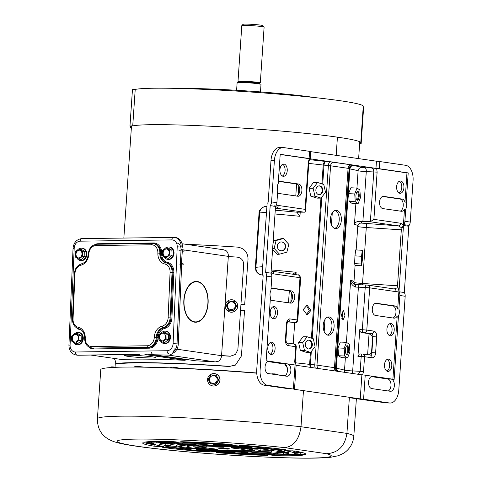 <?xml version="1.0" encoding="UTF-8"?>
<svg xmlns="http://www.w3.org/2000/svg" width="482" height="482" viewBox="0 0 482 482"><rect width="100%" height="100%" fill="white"/><g stroke="black" fill="none" stroke-linecap="round" stroke-linejoin="round"><path stroke-width="0.72" d="M181.66 88.525A80.476 4.579 3.9 0 1 200.566 88.682A80.476 4.579 3.9 0 1 315.162 97.623M360.765 142.744A115.469 6.573 3.9 0 0 257.484 129.146A115.469 6.573 3.9 0 0 132.731 125.892L135.219 89.423A115.469 6.573 3.9 0 1 259.967 92.677A115.469 6.573 3.9 0 1 363.253 106.275L360.765 142.744A115.469 6.573 3.9 0 1 360.235 143.311A11.972 0.681 3.9 0 1 361.157 143.642A11.972 0.681 3.9 0 1 359.632 143.871M131.351 127.995A115.469 6.573 3.9 0 1 130.357 127.037A115.469 6.573 3.9 0 1 130.887 126.465A11.972 0.681 -176.1 0 1 129.965 126.139A11.972 0.681 -176.1 0 1 132.731 125.892M363.205 106.956A11.972 0.681 3.9 0 1 363.645 107.173L361.157 143.642M135.219 89.423A11.972 0.681 -176.1 0 0 132.454 89.67L129.965 126.139M241.831 25.57L243.326 24.269A9.767 0.554 3.9 0 1 245.211 24.1A9.767 0.554 3.9 0 1 255.858 24.618A9.767 0.554 3.9 0 1 262.786 25.594L264.094 27.088A11.176 0.639 -176.1 0 0 256.165 25.974A11.176 0.639 -176.1 0 0 243.988 25.377A11.176 0.639 -176.1 0 0 241.831 25.57A11.176 0.639 -176.1 0 0 241.807 25.606L238.006 81.392A11.176 0.639 -176.1 0 0 238.47 81.609M259.816 83.061A11.176 0.639 -176.1 0 0 260.31 82.91L264.112 27.125A11.176 0.639 -176.1 0 0 264.094 27.088M260.491 91.911L261.003 84.368A11.972 0.681 -176.1 0 0 252.815 83.157A11.972 0.681 -176.1 0 0 239.452 82.494A11.972 0.681 -176.1 0 0 237.12 82.741L236.608 90.279M260.31 82.91A11.176 0.639 -176.1 0 0 252.664 81.783A11.176 0.639 -176.1 0 0 240.187 81.163A11.176 0.639 -176.1 0 0 238.006 81.392M336.177 155.343L337.418 137.153L336.195 155.349M332.279 212.827L331.453 224.937M325.013 319.433L324.187 331.538M332.261 212.857L331.435 224.901M324.988 319.464L324.169 331.502M110.788 367.567L110.92 366.941A126.736 7.218 3.9 0 1 111.963 366.862L117.234 367.254M134.767 367.067L134.815 366.356L135.177 366.326A126.736 7.218 3.9 0 1 136.876 366.332L144.871 367.188M170.664 367.947L170.712 367.218L171.478 367.2A126.736 7.218 3.9 0 1 173.719 367.284L175.593 367.453L175.544 368.146M270.751 373.912L274.192 373.863A126.736 7.218 3.9 0 1 276.837 374.104L277.71 374.237L277.662 374.918M154.023 367.398A116.174 6.615 3.9 0 1 160.199 367.537A116.174 6.615 3.9 0 1 170.67 367.856M256.713 372.996A116.174 6.615 3.9 0 0 179.666 368.194L175.593 367.453M277.668 374.839A116.174 6.615 3.9 0 1 285.326 375.58M227.516 449.055A5.633 0.319 -176.1 0 0 229.8 448.953A5.633 0.319 -176.1 0 0 226.721 448.459A5.633 0.319 -176.1 0 0 220.84 448.085A5.633 0.319 -176.1 0 0 218.557 448.188A5.633 0.319 -176.1 0 0 221.636 448.688A5.633 0.319 -176.1 0 0 227.516 449.055M277.252 451.791L288.381 452.514A64.775 3.687 -176.1 0 1 288.802 452.978A64.775 3.687 -176.1 0 1 283.344 454.08L277.307 453.779L277.397 452.429M241.331 452.743L243.862 452.749A53.514 3.049 3.9 0 0 265.793 453.315L274.83 454.014M198.21 449.67L198.174 450.188L196.258 449.712L203 449.935A53.514 3.049 3.9 0 0 229.956 452.002L235.186 452.694L231.577 452.749L231.619 452.122M163.964 445.645L174.55 446.326A53.514 3.049 3.9 0 0 190.733 448.682L191.722 448.814M160.283 445.898L160.229 446.675L154.101 446.187A81.675 4.651 -176.1 0 1 142.69 443.018A81.675 4.651 -176.1 0 1 142.793 442.813L154.005 443.597M148.739 441.681L148.673 442.584L145.221 442.054A81.675 4.651 -176.1 0 1 169.477 441.398L175.701 441.855L178.201 442.301L176.828 442.386L176.852 442.024M161.259 443.452L165.272 443.789L165.175 445.193L159.976 444.633A64.775 3.687 -176.1 0 1 159.548 444.163A64.775 3.687 -176.1 0 1 165.013 443.066L175.183 443.844M181.353 442.006L180.527 441.801L182.594 441.735A81.675 4.651 3.9 0 1 228.209 444.193L232.216 444.705L227.39 444.778A70.408 4.007 -176.1 0 0 188.558 442.687L183.027 442.247L181.371 441.717M241.633 450.278L252.098 451.224A30.981 1.765 -176.1 0 1 228.613 450.622L223.793 450.055L227.697 449.917A19.714 1.121 3.9 0 0 241.633 450.278M201.572 444.657L203.085 444.687A47.881 2.723 -176.1 0 1 256.972 448.814L258.292 449.079L256.581 449.158L256.605 448.766M187.685 446.187L187.6 447.38L181.316 446.868A47.881 2.723 -176.1 0 1 176.412 445.314A47.881 2.723 -176.1 0 1 189.444 444.338L195.903 444.796L198.421 445.241L197.307 445.332L197.331 445.007M213.177 444.332L216.773 444.398A64.775 3.687 -176.1 0 1 250.182 446.953L252.11 447.182M241.844 445.266L241.801 445.88L239.114 445.266L244.326 445.422A81.675 4.651 -176.1 0 1 284.579 449.549L285.669 449.784L283.958 449.863L283.982 449.471M257.647 448.061L257.617 448.465L256.044 448.17L258.111 448.043L264.341 448.405A64.775 3.687 -176.1 0 1 284.398 451.321L281.488 451.447L281.536 450.766M270.998 454.755L271.529 454.755A70.408 4.007 3.9 0 0 292.176 454.201L303.142 454.972M220.19 452.315L220.147 452.953L216.183 452.405L220.967 452.369A70.408 4.007 3.9 0 0 259.798 454.454L267.004 455.141L267.823 455.339L265.763 455.406L265.793 454.966M182.624 442.916L182.564 443.832A53.514 3.049 3.9 0 1 192.475 443.958A53.514 3.049 3.9 0 1 204.495 444.398L204.537 443.814M204.495 444.398L207.158 444.356L206.35 444.085L200.729 443.536A64.775 3.687 -176.1 0 0 185.805 442.988A64.775 3.687 -176.1 0 0 173.544 442.831L177.099 443.518L177.147 442.838M224.094 446.947L224.076 447.254L219.744 446.519A30.981 1.765 -176.1 0 0 205.826 445.904A30.981 1.765 -176.1 0 0 196.258 445.916L202.356 446.7L202.41 445.838M206.784 445.928L206.724 446.868A19.714 1.121 3.9 0 1 212.496 446.874A19.714 1.121 3.9 0 1 220.66 447.224L220.702 446.585M247.127 448.947L247.049 450.122L254.767 450.399A30.981 1.765 -176.1 0 0 237.433 447.874L231.462 447.651L230.974 447.82L233.246 448.188A19.714 1.121 3.9 0 1 243.531 449.688L243.609 448.519M217.334 449.357L215.111 448.953A19.714 1.121 3.9 0 1 204.826 447.459L193.589 446.748A30.981 1.765 -176.1 0 0 210.917 449.266L217.34 449.284M284.633 447.621C293.725 446.507 299.183 439.542 301.003 426.727L346.926 433.402C344.907 446.193 338.099 452.966 326.513 453.713L284.633 447.621A107.372 6.115 -176.1 0 0 160.566 439.319A107.372 6.115 -176.1 0 0 137.979 446.35A107.372 6.115 -176.1 0 0 287.784 457.822A107.372 6.115 -176.1 0 0 326.513 453.713M303.461 390.625L301.003 426.727A128.495 7.314 3.9 0 0 149.492 416.46A128.495 7.314 3.9 0 0 97.412 418.792L100.756 369.7A128.495 7.314 3.9 0 1 152.836 367.368A128.495 7.314 3.9 0 1 256.725 373.17M278.608 375.05A128.495 7.314 3.9 0 1 285.205 375.671M349.384 397.301L346.926 433.402A128.495 7.314 3.9 0 1 353.812 436.27L356.373 398.722M274.921 452.972L274.879 453.532L277.307 453.779M274.879 453.532L273.186 453.11A53.514 3.049 3.9 0 0 277.566 452.212A53.514 3.049 3.9 0 0 277.252 451.845M152.704 441.476L156.27 441.542L156.18 442.94A70.408 4.007 3.9 0 1 176.828 442.386M156.18 442.94L151.469 442.801L151.559 441.524M148.673 442.584L151.469 442.801M209.26 451.574L209.242 451.875L206.549 451.26A70.408 4.007 3.9 0 1 172.285 447.754L164.398 447.284L162.687 447.356L163.778 447.597A81.675 4.651 -176.1 0 0 204.031 451.718L204.073 451.056M209.242 451.875L204.031 451.718M198.174 450.188A64.775 3.687 -176.1 0 0 231.577 452.749M247.67 452.911L247.628 453.61A64.775 3.687 -176.1 0 0 274.806 454.309M247.628 453.61L242.006 453.062L242.03 452.7M241.325 452.857L242.006 453.062M278.939 454.809L278.873 455.743A81.675 4.651 -176.1 0 0 303.136 455.086M278.873 455.743L272.655 455.285L272.692 454.773M270.974 455.038L272.655 455.285M241.801 445.88A70.408 4.007 3.9 0 1 276.065 449.387L276.126 448.513M281.723 449.182L281.681 449.802L283.958 449.863M281.681 449.802L276.065 449.387M250.664 447.001L250.634 447.471L252.098 447.429M250.634 447.471L245.35 447.206L245.398 446.525M218.442 444.5L218.394 445.145A53.514 3.049 3.9 0 1 245.35 447.206M218.394 445.145L213.851 444.651L213.875 444.296M213.171 444.446L213.851 444.651M245.272 452.453L247.621 452.399L246.802 452.2L239.897 451.526A36.614 2.085 3.9 0 1 199.434 448.429L191.776 447.989L190.065 448.061L191.384 448.332A47.881 2.723 -176.1 0 0 245.272 452.453L245.302 451.983M254.321 448.501L254.279 449.097L256.581 449.158M254.279 449.097L248.923 448.718L248.977 447.923M208.501 444.928L208.453 445.615A36.614 2.085 3.9 0 1 248.923 448.718M208.453 445.615L203.247 445.187L203.284 444.693M201.554 444.94L203.247 445.187M247.049 450.122L243.531 449.688M224.076 447.254L220.66 447.224M206.724 446.868L202.356 446.7M187.6 447.38L191.203 447.23A36.614 2.085 3.9 0 1 187.649 446.079A36.614 2.085 3.9 0 1 197.307 445.332M258.997 451.568L258.906 452.809A47.881 2.723 -176.1 0 0 271.944 451.827A47.881 2.723 -176.1 0 0 267.034 450.278L257.147 449.911A36.614 2.085 3.9 0 1 260.708 451.062A36.614 2.085 3.9 0 1 251.05 451.815L249.935 451.899L252.454 452.345L252.49 451.815M258.906 452.809L252.454 452.345M278.801 450.309L278.735 451.297L281.488 451.447M278.735 451.297L273.806 450.821L273.89 449.586M257.617 448.465A53.514 3.049 3.9 0 1 273.806 450.821M284.742 450.405L284.723 450.646A70.408 4.007 3.9 0 1 294.424 453.363A70.408 4.007 3.9 0 1 294.351 453.526L300.726 454.231L300.822 452.827L303.805 452.99M284.723 450.646L294.255 450.953A81.675 4.651 -176.1 0 1 305.66 454.128A81.675 4.651 -176.1 0 1 305.564 454.333L300.726 454.231M220.147 452.953A81.675 4.651 -176.1 0 0 265.763 455.406M163.952 445.82A64.775 3.687 -176.1 0 0 184.016 448.736L184.07 447.862M190.276 448.628L190.239 449.097L191.703 449.055M190.239 449.097L184.016 448.736M160.229 446.675L163.633 446.495A70.408 4.007 3.9 0 1 153.933 443.783A70.408 4.007 3.9 0 1 154.005 443.621M165.175 445.193L171.104 445.296A53.514 3.049 3.9 0 1 170.791 444.934A53.514 3.049 3.9 0 1 175.165 444.03M182.564 443.832L177.099 443.518M277.463 452.381L283.44 452.676A64.775 3.687 -176.1 0 0 287.194 452.291M156.27 441.542A70.408 4.007 3.9 0 1 157.741 441.361M290.706 454.381A81.675 4.651 -176.1 0 0 295.743 454.267M187.649 446.079L187.745 444.681A36.614 2.085 3.9 0 1 188.432 444.332M178.075 444.723A47.881 2.723 -176.1 0 0 181.413 445.464L187.655 445.977M260.021 451.411A47.881 2.723 -176.1 0 0 270.378 451.019M291.959 450.694A70.408 4.007 3.9 0 1 294.52 451.959L294.424 453.363M294.502 452.176L300.822 452.827M144.648 442.747A81.675 4.651 -176.1 0 0 154.198 444.784L156.493 445.049M170.791 444.934L170.887 443.53A53.514 3.049 3.9 0 1 170.99 443.356M165.272 443.789L170.851 443.994M335.08 210.471A9.152 5.465 -88.5 0 1 339.208 220.208A9.152 5.465 -88.5 0 1 334.622 228.414M330.495 218.683A9.152 5.465 -88.5 0 1 336.159 210.321A9.152 5.465 -88.5 0 1 341.352 220.262A9.152 5.465 -88.5 0 1 335.689 228.625A9.152 5.465 -88.5 0 1 330.495 218.683M327.814 317.072A9.152 5.465 -88.5 0 1 331.941 326.808A9.152 5.465 -88.5 0 1 327.356 335.02M323.229 325.284A9.152 5.465 -88.5 0 1 328.893 316.921A9.152 5.465 -88.5 0 1 334.086 326.862A9.152 5.465 -88.5 0 1 328.423 335.225A9.152 5.465 -88.5 0 1 323.229 325.284M267.775 361.56L284.253 363.952A6.127 3.657 -88.5 0 1 287.471 370.586A6.127 3.657 -88.5 0 1 284.748 375.942M286.814 376.243A6.127 3.657 91.5 0 0 287.073 376.267A6.127 3.657 91.5 0 0 290.863 370.67A6.127 3.657 91.5 0 0 287.646 364.043L269.101 361.349A6.127 3.657 91.5 0 0 268.842 361.325A6.127 3.657 91.5 0 0 265.04 367.139A6.127 3.657 91.5 0 0 268.269 373.55L286.814 376.243M371.273 376.599L387.751 378.991A6.127 3.657 -88.5 0 1 390.968 385.624A6.127 3.657 -88.5 0 1 388.245 390.98M390.306 391.282A6.127 3.657 91.5 0 0 390.565 391.306A6.127 3.657 91.5 0 0 394.36 385.708A6.127 3.657 91.5 0 0 391.143 379.081L372.598 376.388A6.127 3.657 91.5 0 0 372.339 376.364A6.127 3.657 91.5 0 0 368.531 382.178A6.127 3.657 91.5 0 0 371.767 388.588L390.306 391.282M306.257 305.22L309.227 310.474L306.293 314.848M303.202 309.595L307.094 305.106L310.89 310.468L307.13 314.963L303.202 309.595M341.792 318.813L342.467 315.547L342.124 311.607M344.955 315.662L343.467 310.36L341.34 314.897L343.021 320.205L344.955 315.662M399.361 181.238A6.146 3.669 -88.5 0 1 401.783 187.612A6.146 3.669 -88.5 0 1 399.06 192.987M396.632 186.612A6.146 3.669 -88.5 0 1 400.44 180.997A6.146 3.669 -88.5 0 1 403.928 187.673A6.146 3.669 -88.5 0 1 400.12 193.288A6.146 3.669 -88.5 0 1 396.632 186.612M389.643 323.747A6.146 3.669 -88.5 0 1 392.065 330.122A6.146 3.669 -88.5 0 1 389.342 335.496M394.21 330.182A6.146 3.669 91.5 0 0 390.721 323.506A6.146 3.669 91.5 0 0 386.919 329.122A6.146 3.669 91.5 0 0 390.408 335.797A6.146 3.669 91.5 0 0 394.21 330.182M282.663 164.284A6.146 3.669 -88.5 0 1 285.085 170.658A6.146 3.669 -88.5 0 1 282.362 176.032M279.94 169.658A6.146 3.669 -88.5 0 1 283.747 164.037A6.146 3.669 -88.5 0 1 287.236 170.712A6.146 3.669 -88.5 0 1 283.428 176.328A6.146 3.669 -88.5 0 1 279.94 169.658M272.951 306.793A6.146 3.669 -88.5 0 1 275.373 313.167A6.146 3.669 -88.5 0 1 272.649 318.542M277.518 313.222A6.146 3.669 91.5 0 0 274.029 306.546A6.146 3.669 91.5 0 0 270.227 312.167A6.146 3.669 91.5 0 0 273.716 318.837A6.146 3.669 91.5 0 0 277.518 313.222M387.215 359.373A6.146 3.669 -88.5 0 1 389.637 365.754A6.146 3.669 -88.5 0 1 386.913 371.128M391.782 365.808A6.146 3.669 91.5 0 0 388.293 359.132A6.146 3.669 91.5 0 0 384.491 364.747A6.146 3.669 91.5 0 0 387.98 371.423A6.146 3.669 91.5 0 0 391.782 365.808M270.523 342.419A6.146 3.669 -88.5 0 1 272.945 348.799A6.146 3.669 -88.5 0 1 270.221 354.174M275.089 348.854A6.146 3.669 91.5 0 0 271.601 342.178A6.146 3.669 91.5 0 0 267.793 347.793A6.146 3.669 91.5 0 0 271.288 354.469A6.146 3.669 91.5 0 0 275.089 348.854M271.788 288.32L289.236 290.857A6.127 3.657 -88.5 0 1 292.454 297.49A6.127 3.657 -88.5 0 1 289.459 302.955M270.312 299.412A6.127 3.657 91.5 0 0 272.011 300.425L290.556 303.118A6.127 3.657 91.5 0 0 290.809 303.136A6.127 3.657 91.5 0 0 294.604 297.545A6.127 3.657 91.5 0 0 291.387 290.911L272.842 288.218A6.127 3.657 91.5 0 0 272.583 288.194A6.127 3.657 91.5 0 0 271.041 288.718M279.072 181.443L296.526 183.973A6.127 3.657 -88.5 0 1 299.744 190.607A6.127 3.657 -88.5 0 1 296.749 196.078M278.325 181.835A6.127 3.657 -88.5 0 1 279.867 181.316A6.127 3.657 -88.5 0 1 280.126 181.334L298.671 184.034A6.127 3.657 -88.5 0 1 301.889 190.661A6.127 3.657 -88.5 0 1 298.099 196.258A6.127 3.657 -88.5 0 1 297.84 196.234L279.295 193.541A6.127 3.657 -88.5 0 1 277.596 192.529M260.117 370.025A14.08 8.405 91.5 0 0 267.51 385.269L264.124 385.178A14.08 8.405 -88.5 0 1 256.725 369.941L260.117 370.025L266.516 276.12A5.633 4.507 -81.7 0 0 265.642 272.384L270.191 205.615A5.633 4.507 -81.7 0 0 271.577 201.934L276.903 202.705L277.734 190.523A6.127 3.657 -88.5 0 1 278.21 183.552L280.205 154.318L309.107 158.518A5.633 0.319 3.9 0 1 310.209 158.783A5.633 0.319 3.9 0 1 310.191 158.807L375.96 168.369A5.633 0.319 3.9 0 1 379.298 168.718L408.206 172.918L406.212 202.151L404.97 202.121A6.127 3.657 -88.5 0 0 402.169 199.072L383.624 196.373A6.127 3.657 -88.5 0 0 383.365 196.355A6.127 3.657 -88.5 0 0 379.563 202.163A6.127 3.657 -88.5 0 0 382.792 208.579L401.337 211.273A6.127 3.657 -88.5 0 0 401.596 211.297A6.127 3.657 -88.5 0 0 404.494 209.092L405.742 209.122L404.91 221.304A5.633 4.507 98.3 0 1 403.777 224.648A1.41 1.127 -81.7 0 0 403.494 225.486L398.976 291.755A5.633 4.507 98.3 0 1 399.849 295.496L398.927 309.034L397.686 308.998A6.127 3.657 91.5 0 0 394.879 305.95L376.34 303.256A6.127 3.657 91.5 0 0 376.081 303.232A6.127 3.657 91.5 0 0 372.273 309.046A6.127 3.657 91.5 0 0 375.502 315.457L394.047 318.156A6.127 3.657 91.5 0 0 394.306 318.174A6.127 3.657 91.5 0 0 397.21 315.969L398.451 316.005L394.131 379.388L365.223 375.189A5.633 0.319 3.9 0 0 361.886 374.833L296.129 365.284M375.279 303.359L392.734 305.895A6.127 3.657 -88.5 0 1 395.951 312.523A6.127 3.657 -88.5 0 1 392.957 317.993M398.927 309.034A6.127 3.657 -88.5 0 1 399.343 312.613A6.127 3.657 -88.5 0 1 398.451 316.005M382.569 196.475L400.024 199.012A6.127 3.657 -88.5 0 1 403.241 205.645A6.127 3.657 -88.5 0 1 400.247 211.116M406.212 202.151A6.127 3.657 -88.5 0 1 406.627 205.73A6.127 3.657 -88.5 0 1 405.742 209.122M386.082 402.904L389.468 402.988A14.08 8.405 91.5 0 0 390.065 403.036L386.672 402.952A14.08 8.405 -88.5 0 1 386.082 402.904L349.36 397.698M264.124 385.178L289.73 388.902M310.679 151.637A5.633 0.319 -176.1 0 0 310.697 151.613A5.633 0.319 -176.1 0 0 309.595 151.348L283.717 147.588A14.08 8.405 91.5 0 0 283.121 147.534A14.08 8.405 91.5 0 0 274.403 160.398L271.017 160.313L268.185 201.844A1.41 1.127 98.3 0 1 267.155 203.205L262.286 271.8A5.633 4.507 -81.7 0 0 262.274 272.607L262.286 274.632A1.41 1.127 98.3 0 1 263.13 276.035L256.725 369.941M271.017 160.313A14.08 8.405 -88.5 0 1 279.729 147.45L283.121 147.534M271.577 201.934L274.403 160.398M276.903 202.705A5.633 4.507 98.3 0 1 275.77 206.049A1.41 1.127 -81.7 0 0 275.487 206.886L270.968 273.155A5.633 4.507 98.3 0 1 271.848 276.897L270.92 290.435A6.127 3.657 -88.5 0 0 270.444 297.406L266.124 360.789L295.032 364.988A5.633 0.319 3.9 0 1 296.135 365.254L294.496 389.293A5.633 0.319 3.9 0 1 294.472 389.323L360.247 398.879L361.886 374.833M404.494 209.092L403.416 224.98L401.319 229.842L366.374 227.522A8.592 0.488 3.9 0 1 357.734 226.534M353.957 282.494A8.592 0.488 -176.1 0 0 362.56 283.47L397.505 285.79L401.319 229.842M397.505 285.79L398.927 290.748L396.047 291.664A2.681 2.145 -81.7 0 0 394.282 288.953L394.3 288.959M397.686 308.998L398.927 290.748M375.96 168.369L376.448 161.199A5.633 0.319 -176.1 0 1 379.792 161.548L405.669 165.308A14.08 8.405 91.5 0 1 413.068 180.545L410.236 222.082L404.91 221.304M294.496 389.293A5.633 0.319 3.9 0 0 293.393 389.028L267.51 385.269M404.97 202.121L406.965 172.881L408.206 172.918M274.18 205.82A1.41 1.127 -81.7 0 0 273.897 206.657L273.933 206.157A5.633 4.507 -81.7 0 0 274.18 205.82L275.77 206.049M389.468 402.988L363.585 399.229L365.223 375.189M390.065 403.036A14.08 8.405 91.5 0 0 398.777 390.173L405.181 296.267A5.633 4.507 -81.7 0 0 404.302 292.532L398.976 291.755M372.616 336.629L371.532 352.601L371.869 352.613L372.96 336.635L369.055 333.671L361.711 332.598L364.109 332.664L360.301 331.899L359.771 329.622L357.939 356.439L359.355 354.005L360.422 353.945M396.047 291.664L369.682 287.832L366.802 330.086L373.887 331.116A5.362 3.199 91.5 0 1 376.701 336.924L375.617 352.896A5.362 3.199 91.5 0 1 372.068 357.777L364.537 356.722L363.53 371.489L362.609 374.954M392.896 379.207L397.21 315.969M275.258 210.218A121.723 6.929 3.9 0 1 297.406 212.249A5.772 0.331 -176.1 0 1 298.942 212.164L304.708 212.17L305.516 211.08L305.1 209.357L308.317 162.151L309.239 158.686L280.193 154.463M309.239 158.686L310.095 159.066M371.441 167.977L376.683 168.483L377.117 172.146L373.899 219.352L370.375 221.708L373.773 171.875C373.755 169.7 372.978 168.405 371.441 167.977L364.928 167.724A3.579 1.603 -87.7 0 1 366.278 171.574L362.88 221.455L370.375 221.708M406.965 172.881L376.683 168.483M292.315 274.137L296.129 272.27L294.55 274.463M293.237 343.871L294.689 322.609M295.165 365.157L294.731 361.494L295.737 346.727L288.212 345.594A5.362 3.199 91.5 0 1 285.392 339.786L286.483 323.814A5.362 3.199 91.5 0 1 290.025 318.933L297.111 319.958L299.991 277.71L273.625 273.878A2.681 2.145 -81.7 0 0 271.86 271.167L298.225 274.999C298.822 274.354 299.641 275.312 300.69 277.879L299.991 277.71A2.681 2.145 -81.7 0 0 298.225 274.999M359.771 329.622L362.337 329.724L365.217 287.471L358.397 287.2A5.772 0.331 3.9 0 1 355.487 287.037C352.318 285.681 350.709 283.404 350.655 280.193L354.342 284.229L355.523 284.507A8.459 0.482 -176.1 0 0 359.62 284.742M300.226 212.176L299.943 216.322C298.165 214.237 297.322 212.881 297.406 212.249L297.358 212.339M356.144 249.911L357.764 226.082A118.144 6.724 -176.1 0 0 354.469 224.244C355.035 222.503 356.65 221.503 359.307 221.244A5.772 0.331 -176.1 0 0 362.88 221.455M360.301 331.899L361.711 332.598M359.355 354.005L362.368 353.987A2.681 1.199 90.9 0 0 361.187 356.451L357.939 356.439M287.597 321.831L294.948 322.615L287.79 321.56M295.231 322.627L292.55 322.548M295.418 322.542L294.948 322.615L295.418 322.542M304.383 212.207L275.403 208.103M402.115 228.07L398.373 225.865L369.947 221.732M394.077 288.941L398.06 287.597M358.331 374.321L360.181 371.218L361.187 356.451L364.537 356.722A2.681 2.151 -93.5 0 0 362.368 353.987L362.916 354.011A2.681 2.145 -81.7 0 1 363.121 354.023L360.108 353.921M337.743 371.411L336.352 368.278L349.938 168.935L349.113 168.549A5.495 0.313 -176.1 0 0 348.076 168.332L330.586 165.79A5.495 0.313 -176.1 0 0 328.393 165.543L323.205 165.049A118.144 6.724 -176.1 0 0 308.769 163.422M337.617 371.381L336.087 368.206L349.673 168.863C350.028 166.712 351.288 165.591 353.451 165.507C351.45 165.639 350.281 166.778 349.938 168.935A118.144 6.724 -176.1 0 1 358.108 170.803L356.933 188.058M310.914 367.429L310.42 364.476L311.3 351.529M310.462 367.362L309.619 364.392L310.432 352.408M309.577 159.675A121.723 6.929 3.9 0 1 325.784 161.488C324.35 161.699 323.488 162.886 323.205 165.049L321.922 183.871M364.928 167.724L361.825 167.429A121.723 6.929 3.9 0 0 353.451 165.507L352.896 165.206A9.068 0.518 3.9 0 0 351.185 164.844L333.695 162.301A9.068 0.518 3.9 0 0 330.074 161.886L325.784 161.488C324.838 161.753 324.247 162.964 324.012 165.133L322.717 184.13M265.642 272.384L270.968 273.155M270.191 205.615L273.933 206.157M376.448 161.199L310.697 151.643M360.247 398.879A5.633 0.319 3.9 0 1 363.585 399.229M404.302 292.532L408.82 226.257A1.41 1.127 98.3 0 1 409.104 225.425A5.633 4.507 -81.7 0 0 410.236 222.082M373.899 219.352L400.711 223.25A2.681 2.145 98.3 0 1 398.373 225.865L361.398 223.1A121.723 6.929 3.9 0 0 359.307 221.244M355.487 287.037L355.523 284.507L354.342 284.229M275.403 208.134L275.957 208.079A2.681 2.145 -81.7 0 0 278.289 205.459L305.1 209.357M371.532 352.601L368.561 354.818M152.89 356.927A15.84 0.904 -176.1 0 0 135.267 355.409A15.84 0.904 -176.1 0 0 124.374 355.523A15.84 0.904 -176.1 0 0 127.471 356.276A15.84 0.904 -176.1 0 0 145.1 357.795A15.84 0.904 -176.1 0 0 155.987 357.68A15.84 0.904 -176.1 0 0 152.89 356.927A15.84 0.904 -176.1 0 0 135.267 355.409A15.84 0.904 -176.1 0 0 124.374 355.523A15.84 0.904 -176.1 0 0 127.471 356.276A15.84 0.904 -176.1 0 0 145.1 357.795A15.84 0.904 -176.1 0 0 155.987 357.68A15.84 0.904 -176.1 0 0 152.89 356.927M196.487 281.771A20.069 11.972 91.5 0 0 184.028 300.81A20.069 11.972 91.5 0 0 194.608 321.819A20.069 11.972 91.5 0 0 195.457 321.892A20.069 11.972 91.5 0 0 207.917 302.847A20.069 11.972 91.5 0 0 197.331 281.843A20.069 11.972 91.5 0 0 196.487 281.771L194.68 281.723A20.069 11.972 91.5 0 0 194.18 281.729M193.149 321.813A20.069 11.972 91.5 0 0 193.65 321.843L195.457 321.892M182.027 243.735L223.54 249.766L226.13 250.742A6.477 5.188 98.3 0 1 228.335 256.388L221.563 355.692L221.991 355.716A118.289 6.736 3.9 0 1 230.227 356.258L235.457 354.451L237.873 349.619L243.663 264.618C243.549 260.328 241.362 257.828 237.12 257.117A120.542 6.862 3.9 0 0 228.323 256.532M235.457 354.451L230.227 356.258M221.569 355.559A120.542 6.862 3.9 0 1 230.366 356.144M194.583 322.169A20.419 12.183 91.5 0 0 195.445 322.241A20.419 12.183 91.5 0 0 208.128 302.865A20.419 12.183 91.5 0 0 197.355 281.488A20.419 12.183 91.5 0 0 196.493 281.416A20.419 12.183 91.5 0 0 183.817 300.792A20.419 12.183 91.5 0 0 194.583 322.169M194.547 322.163A20.419 12.183 91.5 0 0 195.957 321.886M196.987 281.801A20.419 12.183 91.5 0 0 195.59 281.452M144.889 354.523A4.224 3.38 -81.7 0 0 146.618 354.005L186.642 359.819L184.588 360.289L144.889 354.523M228.335 256.388L180.979 249.507L184.142 250.104L184.07 251.23L182.31 250.971L181.455 263.6L180.449 263.485M180.979 249.507A6.477 5.188 -81.7 0 0 176.713 242.958M168.573 355.132L154.174 354.764L195.969 360.837A118.289 6.736 3.9 0 1 215.273 361.916L168.573 355.132A6.477 5.188 -81.7 0 0 174.207 348.811M151.33 352.438A4.224 3.38 -81.7 0 0 153.854 354.734A4.224 3.38 -81.7 0 0 154.174 354.764M187.118 359.566L186.642 359.819M176.888 349.203L221.563 355.692A6.477 5.188 98.3 0 1 218.599 361.205L215.273 361.916M91.032 355.053L121.741 359.518A118.289 6.736 3.9 0 1 184.588 360.289M179.955 264.516L183.13 264.973L183.208 263.853L181.455 263.6M121.741 359.518L90.845 355.059M195.969 360.837L153.854 354.734M183.208 263.853L181.696 263.811M178.973 250.718L182.31 250.971M182.28 250.056L184.142 250.104M181.033 249.652L177.033 343.853L178.286 344.034L181.702 263.636M182.238 250.965L182.286 249.839M134.43 354.258L78.241 355.234L139.479 354.384M148.396 354.264L152.583 354.204M178.286 344.034A9.857 7.893 98.3 0 1 172.188 353.535M78.241 355.234A9.857 7.893 98.3 0 1 77.24 355.168L75.987 354.987A9.857 7.893 98.3 0 0 76.987 355.053A2.814 1.675 89.2 0 1 75.439 352.005L167.14 350.733A7.043 5.633 -81.7 0 0 173.098 343.642L177.213 246.844A7.043 5.633 -81.7 0 0 171.851 239.909L80.151 241.175A7.043 5.633 -81.7 0 0 74.192 248.266L70.077 345.064A7.043 5.633 -81.7 0 0 75.439 352.005M171.851 239.909A2.814 1.675 89.2 0 1 173.478 237.331A2.814 1.675 89.2 0 1 173.641 237.343A9.857 7.893 98.3 0 1 174.641 237.409L175.894 237.59A9.857 7.893 98.3 0 1 182.401 247.236M185.889 244.296A118.289 6.736 3.9 0 1 237.56 247.127C244.356 248.266 247.85 252.273 248.037 259.141L244.681 304.522A115.469 6.573 -176.1 0 0 240.964 304.25M116.457 363.452L119.223 363.675L116.457 363.452A118.289 6.736 3.9 0 1 229.432 366.35L235.469 365.091L241.44 355.927L244.519 310.691A118.289 6.736 3.9 0 0 240.542 310.402M119.223 363.675A115.469 6.573 3.9 0 1 229.161 366.495L229.432 366.35M235.469 365.091L229.161 366.495M244.952 304.377A118.289 6.736 -176.1 0 0 240.976 304.088M114.391 358.481L116.264 363.458M76.933 341.383A3.91 3.133 -81.7 0 0 78.373 337.237A3.91 3.133 -81.7 0 0 75.837 334.339A3.91 3.133 -81.7 0 0 73.619 335.032A3.91 3.133 -81.7 0 0 72.18 339.177A3.91 3.133 -81.7 0 0 74.716 342.081A3.91 3.133 -81.7 0 0 76.933 341.383M75.981 334.363A3.91 3.133 -81.7 0 0 73.909 335.074A3.91 3.133 -81.7 0 0 72.463 339.129A3.91 3.133 -81.7 0 0 74.861 342.099M73.342 342.124A6.224 4.983 -81.7 0 0 76.716 344.708L77.373 344.805A6.224 4.983 -81.7 0 0 80.904 343.696A6.224 4.983 -81.7 0 0 83.193 337.099A6.224 4.983 -81.7 0 0 79.162 332.484L78.506 332.387A6.224 4.983 -81.7 0 0 75.451 333.134M76.716 344.708A6.224 4.983 -81.7 0 0 80.247 343.6A6.224 4.983 -81.7 0 0 82.53 337.008A6.224 4.983 -81.7 0 0 78.506 332.387M81.145 335.568L77.481 333.43L75.15 333.086L71.613 336.068L71.746 341.19L75.403 343.329L77.741 343.666L81.271 340.684L81.145 335.568L78.807 335.225L75.15 333.086M75.403 343.329L78.94 340.346L81.271 340.684M78.94 340.346L78.807 335.225M80.512 257.213A3.91 3.133 -81.7 0 0 81.946 253.068A3.91 3.133 -81.7 0 0 79.416 250.164A3.91 3.133 -81.7 0 0 77.192 250.863A3.91 3.133 -81.7 0 0 75.758 255.008A3.91 3.133 -81.7 0 0 78.289 257.906A3.91 3.133 -81.7 0 0 80.512 257.213M79.56 250.188A3.91 3.133 -81.7 0 0 77.488 250.905A3.91 3.133 -81.7 0 0 76.036 254.96A3.91 3.133 -81.7 0 0 78.439 257.924M76.921 257.954A6.224 4.983 -81.7 0 0 80.295 260.533L80.952 260.629A6.224 4.983 -81.7 0 0 84.483 259.521A6.224 4.983 -81.7 0 0 86.766 252.93A6.224 4.983 -81.7 0 0 82.741 248.314L82.085 248.218A6.224 4.983 -81.7 0 0 79.03 248.959M80.295 260.533A6.224 4.983 -81.7 0 0 83.826 259.43A6.224 4.983 -81.7 0 0 86.109 252.833A6.224 4.983 -81.7 0 0 82.085 248.218M84.724 251.393L81.06 249.254L78.723 248.917L75.192 251.899L75.319 257.02L78.982 259.159L81.313 259.497L84.85 256.514L84.724 251.393L82.386 251.056L78.723 248.917M78.982 259.159L82.518 256.177L84.85 256.514M82.518 256.177L82.386 251.056M160.813 333.809A3.91 3.133 -81.7 0 0 159.355 337.954A3.91 3.133 -81.7 0 0 161.886 340.876A3.91 3.133 -81.7 0 0 164.085 340.196A3.91 3.133 -81.7 0 0 165.543 336.05A3.91 3.133 -81.7 0 0 163.012 333.128A3.91 3.133 -81.7 0 0 160.813 333.809M163.157 333.158A3.91 3.133 -81.7 0 0 161.102 333.851A3.91 3.133 -81.7 0 0 159.632 337.912A3.91 3.133 -81.7 0 0 162.03 340.888M160.512 340.913A6.224 4.983 -81.7 0 0 163.886 343.497L164.549 343.594A6.224 4.983 -81.7 0 0 168.043 342.515A6.224 4.983 -81.7 0 0 170.369 335.918A6.224 4.983 -81.7 0 0 166.338 331.279L165.675 331.182A6.224 4.983 -81.7 0 0 162.639 331.917M163.886 343.497A6.224 4.983 -81.7 0 0 167.387 342.419A6.224 4.983 -81.7 0 0 169.712 335.821A6.224 4.983 -81.7 0 0 165.675 331.182M168.429 339.515L168.332 334.394L164.687 332.219L162.356 331.881L158.801 334.827L158.897 339.949L162.548 342.124L166.097 339.177L168.429 339.515L164.88 342.467L162.548 342.124M166.097 339.177L166.001 334.05L168.332 334.394M166.001 334.05L162.356 331.881M167.688 256.008A3.91 3.133 -81.7 0 0 169.122 251.863A3.91 3.133 -81.7 0 0 166.591 248.959A3.91 3.133 -81.7 0 0 164.368 249.652A3.91 3.133 -81.7 0 0 162.934 253.797A3.91 3.133 -81.7 0 0 165.465 256.701A3.91 3.133 -81.7 0 0 167.688 256.008M166.736 248.983A3.91 3.133 -81.7 0 0 164.657 249.694A3.91 3.133 -81.7 0 0 163.211 253.755A3.91 3.133 -81.7 0 0 165.609 256.719M164.091 256.743A6.224 4.983 -81.7 0 0 167.465 259.328L168.122 259.424A6.224 4.983 -81.7 0 0 171.658 258.316A6.224 4.983 -81.7 0 0 173.942 251.725A6.224 4.983 -81.7 0 0 169.911 247.103L169.254 247.013A6.224 4.983 -81.7 0 0 166.206 247.754M167.465 259.328A6.224 4.983 -81.7 0 0 171.002 258.219A6.224 4.983 -81.7 0 0 173.285 251.628A6.224 4.983 -81.7 0 0 169.254 247.013M171.893 250.188L168.23 248.049L165.898 247.712L162.368 250.694L162.494 255.809L166.157 257.948L168.489 258.292L172.02 255.309L171.893 250.188L169.562 249.851L165.898 247.712M166.157 257.948L169.688 254.972L172.02 255.309M169.688 254.972L169.562 249.851M308.601 349.004A4.434 3.47 89.8 0 0 311.613 343.377A4.434 3.47 89.8 0 0 308.564 340.165M312.228 343.377A4.434 3.47 89.8 0 0 308.872 340.147A4.434 3.47 89.8 0 0 305.552 345.793A4.434 3.47 89.8 0 0 308.908 349.022A4.434 3.47 89.8 0 0 312.228 343.377M306.516 352.42L300.346 350.432L298.599 342.612L303.021 336.779L307.142 336.761L313.318 338.756L315.065 346.576L310.637 352.408L306.516 352.42M310.637 352.408L304.461 350.414L302.72 342.594L298.599 342.612M302.72 342.594L307.142 336.761M304.461 350.414L300.346 350.432M281.669 250.785A4.434 4.151 85.2 0 0 280.928 241.952M284.41 243.259A4.434 4.151 85.2 0 0 277.566 244.796A4.434 4.151 85.2 0 0 281.843 250.779A4.434 4.151 85.2 0 0 284.41 243.259M272.963 243.946L273.77 240.741L281.12 238.729L283.446 238.53L288.826 244.344L286.856 252.164L279.5 254.183L277.18 254.376L272.589 249.417M279.5 254.183L274.119 248.369L276.09 240.542L273.77 240.741M276.09 240.542L283.446 238.53M274.119 248.369L272.649 248.495M319.048 194.716A4.434 3.476 89.8 0 0 322.06 189.089A4.434 3.476 89.8 0 0 319.012 185.877M322.675 189.089A4.434 3.476 89.8 0 0 319.319 185.859A4.434 3.476 89.8 0 0 315.993 191.505A4.434 3.476 89.8 0 0 319.355 194.734A4.434 3.476 89.8 0 0 322.675 189.089M316.969 198.132L310.794 196.144L309.046 188.323L313.475 182.491L317.59 182.473L323.765 184.467L325.513 192.288L321.084 198.12L316.969 198.132M321.084 198.12L314.909 196.126L313.161 188.305L309.046 188.323M313.161 188.305L317.59 182.473M314.909 196.126L310.794 196.144M362.313 256.725L362.235 253.622L361.663 262.473L362.313 256.725M355.023 265.365L354.613 263.6L354.951 255.858L355.698 249.881L362.289 250.309L362.693 252.08L362.362 259.822L361.614 265.793L355.023 265.365M361.614 265.793L361.205 264.022L361.542 256.279L354.951 255.858M361.542 256.279L362.289 250.309M361.205 264.022L354.613 263.6M356.921 200.084A4.434 1.639 92.6 0 0 358.283 194.559A4.434 1.639 92.6 0 0 357.307 191.577M359.192 194.601A4.434 1.639 92.6 0 0 357.771 191.42A4.434 1.639 92.6 0 0 355.951 197.108A4.434 1.639 92.6 0 0 357.373 200.283A4.434 1.639 92.6 0 0 359.192 194.601M351.974 203.362L349.125 201.458L348.576 193.668L350.884 187.781L357.023 188.064L359.873 189.968L360.422 197.759L358.12 203.645L351.974 203.362M358.12 203.645L355.27 201.741L354.722 193.945L348.576 193.668M354.722 193.945L357.023 188.064M355.27 201.741L349.125 201.458M346.371 354.36A4.434 1.645 92.6 0 0 347.733 348.829A4.434 1.645 92.6 0 0 346.757 345.847M348.649 348.872A4.434 1.645 92.6 0 0 347.221 345.696A4.434 1.645 92.6 0 0 345.395 351.378A4.434 1.645 92.6 0 0 346.817 354.559A4.434 1.645 92.6 0 0 348.649 348.872M341.425 357.638L338.569 355.734L338.021 347.944L340.328 342.057L346.474 342.334L349.329 344.238L349.878 352.029L347.57 357.915L341.425 357.638M347.57 357.915L344.714 356.011L344.166 348.221L338.021 347.944M344.166 348.221L346.474 342.334M344.714 356.011L338.569 355.734M231.173 309.625A3.91 3.904 -15.4 0 0 235.186 304.69A3.91 3.904 -15.4 0 0 231.649 301.828A3.91 3.904 -15.4 0 0 227.637 306.763A3.91 3.904 -15.4 0 0 231.173 309.625M235.186 304.702A3.91 3.904 -15.4 0 0 231.655 301.853A3.91 3.904 -15.4 0 0 227.643 306.775M225.474 307.6L225.492 307.667A6.224 6.212 -15.4 0 0 231.113 312.222A6.224 6.212 -15.4 0 0 237.493 304.371L237.475 304.305A6.224 6.212 -15.4 0 0 231.854 299.75A6.224 6.212 -15.4 0 0 225.474 307.6A6.224 6.212 -15.4 0 0 231.095 312.155A6.224 6.212 -15.4 0 0 237.475 304.305M233.776 310.565L236.626 306.263L234.258 301.425L229.107 301.117L226.257 305.413L228.625 310.251L233.776 310.565L236.566 306.034M226.257 305.413L228.625 310.251M228.564 310.028L233.716 310.336M209.76 381.166A3.91 3.88 -60.1 0 0 215.906 382.389A3.91 3.88 -60.1 0 0 215.249 376.129A3.91 3.88 -60.1 0 0 209.76 381.166M215.273 376.141A3.91 3.88 -60.1 0 0 209.815 381.196A3.91 3.88 -60.1 0 0 211.369 382.925M210.628 385.166L210.755 385.232A6.224 6.17 -60.1 0 0 219.485 377.219A6.224 6.17 -60.1 0 0 216.966 374.448L216.84 374.375A6.224 6.17 -60.1 0 0 208.11 382.395A6.224 6.17 -60.1 0 0 217.888 384.341A6.224 6.17 -60.1 0 0 216.84 374.375M218.4 379.967L216.267 375.297L211.158 374.845L208.188 379.069L210.321 383.738L215.43 384.184L218.4 379.967L218.84 380.22L216.267 375.297M210.321 383.738L215.87 384.437L218.84 380.22M215.43 384.184L215.87 384.437M242.783 24.739L242.078 24.745L242.036 25.389M259.256 83.085L259.9 83L259.72 83.296A10.616 0.603 -176.1 0 0 252.46 82.223A10.616 0.603 -176.1 0 0 240.608 81.633A10.616 0.603 -176.1 0 0 238.536 81.85L238.397 81.53L239.024 81.705A11.038 0.627 3.9 0 1 240.295 81.175A11.038 0.627 3.9 0 1 254.641 81.976A11.038 0.627 3.9 0 1 259.274 83.085M238.536 81.85L238.5 82.41A10.616 0.603 3.9 0 1 240.572 82.193A10.616 0.603 3.9 0 1 252.417 82.784A10.616 0.603 3.9 0 1 259.678 83.856L259.822 84.169M113.782 366.941L113.752 367.392M138.846 366.465L138.804 367.097M171.478 367.2L171.429 367.977M274.192 373.863L274.156 374.406M111.92 367.495L111.963 366.862M110.92 366.941L110.878 367.561M136.822 367.079L136.876 366.332M135.177 366.326L135.129 367.067M173.671 368.067L173.719 367.284M272.36 374.146L272.384 373.785M276.788 374.785L276.837 374.104M283.44 452.676L283.344 454.08M163.802 447.272L163.778 447.597M191.408 447.977L191.384 448.332M216.918 449.182L216.894 449.489M210.971 448.507L210.917 449.266M228.655 449.971L228.613 450.622M250.031 449.363L249.965 450.345M233.282 447.609L233.246 448.188M199.482 445.832L199.434 446.477M181.316 446.868L181.413 445.464M189.902 447.441L189.932 446.971M305.594 453.911L305.564 454.333M298.027 452.616L297.93 454.014M162.5 446.736L162.53 446.308M154.101 446.187L154.198 444.784M159.976 444.633L160.036 443.759M167.929 445.338L168.025 443.94M174.701 442.831L174.671 443.265M188.607 441.964L188.558 442.687M227.39 444.778L227.432 444.133M183.027 442.247L183.064 441.753M231.77 444.567L231.746 444.868M262.708 274.861L262.1 274.921L262.973 275.222M309.595 151.348L309.107 158.518M379.792 161.548L379.298 168.718M266.516 276.12L271.848 276.897M293.393 389.028L295.032 364.988M266.341 212.261L259.623 212.948A11.267 0.639 -176.1 0 0 259.045 213.11C258.768 208.688 265.082 205.965 265.564 206.525A7.043 6.676 84.1 0 0 259.623 212.948L255.918 267.329L262.636 266.636M262.985 275.246L259.256 274.306L257.153 272.716L255.96 270.908L255.34 267.492A11.267 0.639 3.9 0 1 255.918 267.329A7.043 6.676 84.1 0 0 262.1 274.921M405.181 296.267L399.849 295.496M290.869 301.937L291.502 292.67M298.792 185.787L298.159 195.053M295.261 362.771A118.144 6.724 3.9 0 1 309.619 364.392L314.8 364.886A5.495 0.313 3.9 0 1 316.993 365.133L334.484 367.676A5.495 0.313 3.9 0 1 335.52 367.899L336.352 368.278A118.144 6.724 3.9 0 1 344.522 370.146A5.772 0.331 -176.1 0 0 352.685 370.923L358.397 287.2A2.681 1.205 -87.7 0 1 359.692 284.742A2.681 1.205 -87.7 0 1 359.771 284.748L366.441 285.013M352.023 373.405A3.579 1.603 92.3 0 0 352.685 370.923L363.53 371.489M362.458 284.85L366.525 223.744M336.219 371.104A3.579 2.862 98.3 0 1 334.484 367.676L348.076 168.332A3.579 2.862 -81.7 0 1 351.185 164.844M337.382 371.267A3.579 3.543 118.8 0 1 337.34 371.248A3.579 3.543 118.8 0 1 335.52 367.899L349.113 168.549A3.579 3.543 -61.2 0 1 352.896 165.206M355.879 203.543L354.469 224.244M345.118 372.399A3.579 3.47 106.9 0 1 344.522 370.146L345.359 357.819M346.419 342.334L350.655 280.193A118.144 6.724 3.9 0 1 353.951 282.03L355.089 265.371M271.185 269.944A118.144 6.724 3.9 0 1 296.129 272.27L295.966 274.674M311.408 338.135L320.952 198.12M299.943 216.322A118.144 6.724 -176.1 0 0 274.999 213.996M312.197 338.394L321.825 197.138M315.433 368.085A3.579 1.428 95.3 0 1 314.8 364.886L328.393 165.543A3.579 1.428 -84.7 0 1 330.074 161.886M318.729 368.567A3.579 2.862 98.3 0 1 316.993 365.133L330.586 165.79A3.579 2.862 -81.7 0 1 333.695 162.301M273.625 273.878L270.926 272.149M355.523 284.507L367.917 285.127A2.681 2.145 -81.7 0 1 369.682 287.832L365.217 287.471A2.681 1.205 -87.7 0 1 366.519 285.007A2.681 1.205 -87.7 0 1 366.597 285.019L367.712 285.109A2.681 2.145 -81.7 0 1 367.917 285.127L394.282 288.953M275.409 206.38L278.289 205.459M400.711 223.25L403.416 224.98M377.117 172.146L366.278 171.574A5.772 0.331 3.9 0 1 358.108 170.803A3.579 3.47 -73.1 0 1 361.825 167.429M367.627 354.68L369.055 333.671L371.55 333.731L364.109 332.664M357.764 226.082L358.644 224.112A3.579 3.567 -134.6 0 1 361.398 223.1M294.779 322.579A2.681 2.145 -81.7 0 0 297.111 319.958L297.81 320.132L300.69 277.879M362.934 332.357A2.681 1.205 92.3 0 1 362.337 329.724L366.802 330.086A2.681 2.145 98.3 0 1 364.464 332.701M273.897 206.657L275.487 206.886M409.104 225.425L403.777 224.648M408.82 226.257L403.494 225.486M383.624 196.373L383.106 196.361M402.169 199.072L400.024 199.012M376.34 303.256L375.815 303.244M394.879 305.95L392.734 305.895M280.126 181.334L279.608 181.322M298.671 184.034L296.526 183.973M272.842 288.218L272.324 288.206M291.387 290.911L289.236 290.857M310.028 159.066L310.125 159.054C309.896 158.837 308.534 161.807 308.842 162.277L308.317 162.151M373.887 331.116A2.681 2.145 98.3 0 1 371.55 333.731A2.681 1.603 -88.5 0 1 372.96 336.635L376.701 336.924M375.617 352.896L371.869 352.613A2.681 1.603 -88.5 0 1 370.248 355.059M372.068 357.777A2.681 2.145 -81.7 0 0 370.303 355.071L363.121 354.023A2.681 2.145 -81.7 0 1 364.886 356.734M287.808 321.548A2.681 2.145 -81.7 0 0 290.025 318.933M285.392 339.786L285.916 339.918L287.007 323.94L286.483 323.814M293.424 343.913A2.681 2.145 98.3 0 1 293.628 343.931L286.603 342.907A2.681 2.145 98.3 0 1 288.212 345.594M296.171 365.41L295.255 361.621L296.261 346.853A2.681 2.681 0 0 0 294.49 344.142L293.628 343.931A2.681 2.145 98.3 0 1 295.394 346.636M294.49 344.142A2.681 2.115 109.7 0 1 295.737 346.727L296.261 346.853M295.255 361.621L294.731 361.494M372.598 376.388L372.08 376.37M391.143 379.081L387.751 378.991M287.646 364.043L284.253 363.952M269.101 361.349L268.582 361.331M95.026 244.495A10.562 8.453 98.3 0 1 98.141 243.729L153.613 242.964A10.562 8.453 98.3 0 1 161.657 253.369A9.152 7.326 -81.7 0 0 167.32 262.256A10.562 8.453 98.3 0 1 173.857 272.511L171.923 318.036A10.562 8.453 98.3 0 1 164.507 328.483A9.152 7.326 -81.7 0 0 158.084 337.539A10.562 8.453 98.3 0 1 149.143 348.179L93.671 348.944A10.562 8.453 98.3 0 1 88.778 347.016M81.82 330.387A9.152 7.326 -81.7 0 0 79.964 329.652A10.562 8.453 98.3 0 1 76.584 327.874M81.181 263.997A10.562 8.453 98.3 0 1 82.777 263.425A9.152 7.326 -81.7 0 0 82.898 263.395M152.342 354.005L147.143 354.077M152.336 243.482A9.857 7.893 98.3 0 1 153.33 243.549A9.857 7.893 98.3 0 1 159.843 253.195L160.675 253.315A9.857 7.893 -81.7 0 0 154.168 243.669L152.252 243.476A1.41 0.837 -90.8 0 1 152.336 243.482M95.966 245.531A8.447 6.76 -81.7 0 0 88.815 254.044A11.267 9.019 98.3 0 1 80.904 265.19A8.447 6.76 -81.7 0 0 74.975 273.547L73.041 319.072A8.447 6.76 -81.7 0 0 78.265 327.272A11.267 9.019 98.3 0 1 85.236 338.213A8.447 6.76 -81.7 0 0 91.67 346.54L147.143 345.769A8.447 6.76 -81.7 0 0 154.294 337.261A11.267 9.019 98.3 0 1 162.205 326.115A8.447 6.76 -81.7 0 0 168.134 317.752L170.074 272.234A8.447 6.76 -81.7 0 0 164.844 264.028A11.267 9.019 98.3 0 1 157.873 253.086A8.447 6.76 -81.7 0 0 151.438 244.766L95.966 245.531A1.41 0.837 -90.8 0 1 96.78 244.247A1.41 0.837 -90.8 0 1 96.858 244.247L152.173 243.482M157.873 253.086L159.843 253.195A9.857 7.893 -81.7 0 0 165.941 262.762A9.857 7.893 98.3 0 1 172.038 272.336L170.104 317.861A9.857 7.893 98.3 0 1 163.181 327.609A9.857 7.893 -81.7 0 0 156.264 337.364A9.857 7.893 98.3 0 1 147.92 347.293L92.448 348.064L148.757 347.414A9.857 7.893 -81.7 0 0 157.096 337.484A9.857 7.893 98.3 0 1 164.019 327.736A9.857 7.893 -81.7 0 0 170.941 317.981L172.875 272.457A9.857 7.893 -81.7 0 0 166.772 262.889A9.857 7.893 98.3 0 1 160.675 253.315L161.657 253.369M91.67 346.54A1.41 0.837 -90.8 0 0 92.448 348.064A9.857 7.893 98.3 0 1 91.447 347.998L92.285 348.118A9.857 7.893 -81.7 0 0 93.285 348.185A0.705 0.416 89.2 0 1 93.671 348.944M147.143 345.769A1.41 0.837 -90.8 0 0 147.92 347.293L148.757 347.414A0.705 0.416 89.2 0 1 149.143 348.179M154.294 337.261L158.084 337.539M162.205 326.115A1.41 0.807 -103.3 0 0 163.181 327.609L164.019 327.736A0.705 0.404 76.7 0 1 164.507 328.483M168.134 317.752L171.923 318.036M170.074 272.234L173.857 272.511M164.844 264.028A1.41 0.844 102 0 1 165.941 262.762L166.772 262.889A0.705 0.422 -78 0 0 167.32 262.256M173.098 343.642L177.033 343.853A9.857 7.893 98.3 0 1 173.351 351.908M80.151 241.175A2.814 1.675 -90.8 0 1 81.777 238.602L174.641 237.409A9.857 7.893 98.3 0 1 181.148 247.055M153.366 243.555A0.705 0.416 89.2 0 0 153.613 242.964M97.985 244.229A0.705 0.416 89.2 0 0 98.141 243.729M79.928 329.134A0.705 0.422 -78 0 1 79.964 329.652M151.438 244.766A1.41 0.837 -90.8 0 1 152.252 243.476L96.78 244.247C91.755 244.934 88.911 248.224 88.242 254.104C87.658 259.4 85.386 262.678 81.416 263.937C77.21 265.323 74.873 268.546 74.403 273.607L72.469 319.132C72.511 324.241 74.626 327.459 78.807 328.772A1.41 0.844 102 0 0 78.843 328.778M88.815 254.044L88.242 254.104M80.904 265.19A1.41 0.807 -103.3 0 1 81.416 263.937M74.975 273.547L74.403 273.607M73.041 319.072L72.469 319.132M78.265 327.272A1.41 0.844 102 0 0 78.807 328.772C82.573 329.869 84.525 333.032 84.663 338.274C84.742 343.63 87.001 346.865 91.447 347.998M85.236 338.213L84.663 338.274M74.192 248.266L73.047 248.393C73.674 242.585 76.584 239.325 81.777 238.602A2.814 1.675 -90.8 0 1 81.94 238.614M180.744 247.001L177.213 246.844M70.077 345.064L68.932 345.19C69.059 350.613 71.408 353.878 75.987 354.987M168.688 353.782A2.814 1.675 -90.8 0 1 167.14 350.733M130.357 127.037L130.405 126.356M259.72 83.296L259.678 83.856M115.053 367.055L115.343 362.783M123.85 238.018L131.496 125.91M358.626 158.608L359.771 141.786M97.412 418.792C97.346 431.095 103.829 439.012 116.861 442.542C121.609 443.802 127.802 444.976 135.448 446.079C150.788 448.32 170.61 450.465 194.909 452.514C228.727 455.309 259.985 457.105 288.676 457.9C307.877 458.436 321.928 458.213 330.821 457.225L337.629 455.87C341.913 454.363 344.998 452.628 346.889 450.67C350.95 446.922 353.258 442.121 353.812 436.27M277.596 451.748L277.566 452.212M260.792 449.766L260.708 451.062M284.729 364.079L287.284 367.826M255.34 267.492L259.045 213.11M288.507 302.817L289.321 290.869M296.605 183.991L295.791 195.939M354.993 284.525C354.366 284.037 354.023 283.205 353.951 282.03M337.852 371.465L337.34 371.248M310.697 151.613L310.209 158.783M266.745 206.404L265.564 206.525M271.86 271.167L271.131 270.733M308.842 162.277L305.516 211.08M297.81 320.132C297.135 322.042 296.352 322.868 295.454 322.615M287.007 323.94L287.579 321.536M285.916 339.918L286.441 342.883M73.047 248.393L68.932 345.19"/></g></svg>
